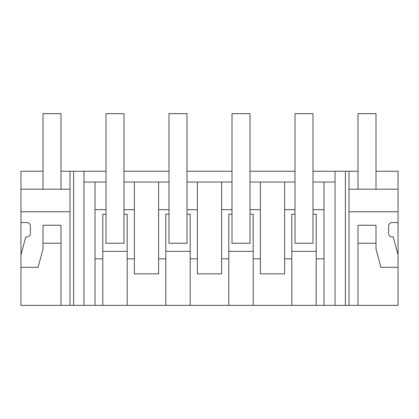 <?xml version="1.0" encoding="UTF-8"?>
<svg xmlns="http://www.w3.org/2000/svg" width="419" height="419" viewBox="0 0 419 419"><rect width="100%" height="100%" fill="white"/><g stroke="black" fill="none" stroke-linecap="round" stroke-linejoin="round"><path stroke-width="0.63" d="M20.95 254.951L25.774 236.95L26.8 236.95A3.598 3.598 0 0 0 30.398 233.352L30.398 226.15A3.598 3.598 0 0 0 26.8 222.552L20.95 222.552L20.95 305.351L61.001 305.351L61.001 225.249L43 225.249L43 243.25L61.001 243.25L61.001 305.351L73.603 305.351L73.603 171.251L106.002 171.251M73.603 305.351L83.952 305.351L83.952 171.251M20.95 222.552L20.95 171.251L43 171.251M61.001 171.251L73.603 171.251M123.998 171.251L168.998 171.251M187 171.251L232 171.251M250.002 171.251L295.002 171.251M312.998 171.251L357.999 171.251M376 171.251L398.05 171.251L398.05 305.351L349.001 305.351L349.001 171.251M83.952 305.351L349.001 305.351M69.999 305.351L69.999 171.251M335.048 305.351L335.048 171.251M345.397 305.351L345.397 171.251M376 243.25L376 225.249L357.999 225.249L357.999 305.351L357.999 243.25L376 243.25L376 249.017L380.902 267.312L398.05 267.312M398.05 222.552L392.2 222.552A3.598 3.598 0 0 0 388.602 226.15L388.602 233.352A3.598 3.598 0 0 0 392.2 236.95L393.226 236.95L398.05 254.951M349.001 211.752L398.05 211.752M323.987 305.351L323.987 182.05L335.048 182.05M323.987 258.827L316.193 258.827L316.193 305.351M312.998 214.224L316.193 214.224L316.193 258.827M291.807 305.351L291.807 258.827L284.627 258.827L284.627 182.05L250.002 182.05L250.002 243.25L232 243.25L232 209.673L221.625 209.673L221.625 182.05L187 182.05L187 243.25L168.998 243.25L168.998 209.673L158.628 209.673L158.628 182.05L123.998 182.05L123.998 243.25L106.002 243.25L106.002 209.673L95.013 209.673L95.013 182.05L83.952 182.05M295.002 214.224L291.807 214.224L291.807 258.827M253.191 305.351L253.191 258.827L260.372 258.827L260.372 273.848L284.627 273.848L284.627 258.827M250.002 214.224L253.191 214.224L253.191 258.827M228.805 305.351L228.805 258.827L221.625 258.827L221.625 209.673M232 214.224L228.805 214.224L228.805 258.827M190.195 305.351L190.195 258.827L197.375 258.827L197.375 273.848L221.625 273.848L221.625 258.827M187 214.224L190.195 214.224L190.195 258.827M165.809 305.351L165.809 258.827L158.628 258.827L158.628 209.673M168.998 214.224L165.809 214.224L165.809 258.827M127.193 305.351L127.193 258.827L134.373 258.827L134.373 273.848L158.628 273.848L158.628 258.827M123.998 214.224L127.193 214.224L127.193 258.827M102.807 305.351L102.807 258.827L95.013 258.827L95.013 209.673M106.002 214.224L102.807 214.224L102.807 258.827M95.013 305.351L95.013 258.827M20.95 267.312L38.098 267.312L43 249.017L43 243.25M20.95 211.752L69.999 211.752M323.987 209.673L312.998 209.673L312.998 243.25L295.002 243.25L295.002 182.05L284.627 182.05M323.987 182.05L312.998 182.05L312.998 209.673M106.002 209.673L106.002 182.05L95.013 182.05M168.998 209.673L168.998 182.05L158.628 182.05M232 209.673L232 182.05L221.625 182.05M20.95 189.189L69.999 189.189M349.001 189.189L398.05 189.189M316.193 251.348L291.807 251.348M260.372 258.827L260.372 182.05M253.191 251.348L228.805 251.348M197.375 258.827L197.375 182.05M190.195 251.348L165.809 251.348M134.373 258.827L134.373 182.05M127.193 251.348L102.807 251.348M295.002 209.673L284.627 209.673M134.373 209.673L123.998 209.673M197.375 209.673L187 209.673M260.372 209.673L250.002 209.673M106.002 182.05L106.002 113.649L123.998 113.649L123.998 182.05M168.998 182.05L168.998 113.649L187 113.649L187 182.05M232 182.05L232 113.649L250.002 113.649L250.002 182.05M295.002 182.05L295.002 113.649L312.998 113.649L312.998 182.05M61.001 189.189L61.001 113.649L43 113.649L43 189.189M376 189.189L376 113.649L357.999 113.649L357.999 189.189"/></g></svg>
